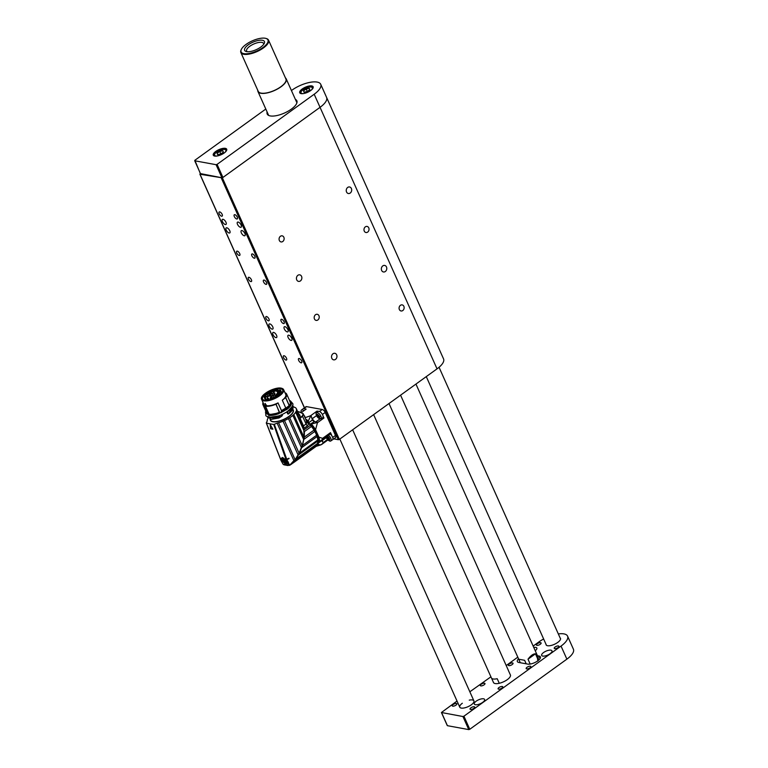 <?xml version="1.0" encoding="UTF-8"?>
<svg xmlns="http://www.w3.org/2000/svg" width="768" height="768" viewBox="0 0 768 768"><rect width="100%" height="100%" fill="white"/><g stroke="black" fill="none" stroke-linecap="round" stroke-linejoin="round"><path stroke-width="1.15" d="M200.362 173.606L200.016 174.259L222.374 177.859L320.045 107.328A19.344 7.306 -24.1 0 0 326.573 97.382A19.344 7.306 155.9 0 1 320.045 107.328L222.931 177.446L221.923 177.773L200.458 173.597M264.077 280.061A2.554 1.142 -125.8 0 0 263.549 280.147A2.554 1.142 -125.8 0 0 264.125 282.883A2.554 1.142 -125.8 0 0 266.544 284.285A2.554 1.142 -125.8 0 0 266.266 282.019A2.554 1.142 -125.8 0 0 264.077 280.061M248.957 277.286A2.554 1.142 -125.8 0 0 248.429 277.373A2.554 1.142 -125.8 0 0 248.995 280.109A2.554 1.142 -125.8 0 0 251.414 281.51A2.554 1.142 -125.8 0 0 251.146 279.245A2.554 1.142 -125.8 0 0 248.957 277.286M241.939 230.563A3.091 1.382 -125.8 0 0 241.296 230.678A3.091 1.382 -125.8 0 0 241.987 233.99A3.091 1.382 -125.8 0 0 244.925 235.69A3.091 1.382 -125.8 0 0 244.598 232.934A3.091 1.382 -125.8 0 0 241.939 230.563M226.819 227.789A3.091 1.382 -125.8 0 0 226.176 227.894A3.091 1.382 -125.8 0 0 226.867 231.216A3.091 1.382 -125.8 0 0 229.795 232.915A3.091 1.382 -125.8 0 0 229.469 230.16A3.091 1.382 -125.8 0 0 226.819 227.789M238.138 222.067A3.091 1.382 -125.8 0 0 237.494 222.173A3.091 1.382 -125.8 0 0 238.186 225.494A3.091 1.382 -125.8 0 0 241.123 227.194A3.091 1.382 -125.8 0 0 240.797 224.438A3.091 1.382 -125.8 0 0 238.138 222.067M223.018 219.293A3.091 1.382 -125.8 0 0 222.374 219.398A3.091 1.382 -125.8 0 0 223.066 222.72A3.091 1.382 -125.8 0 0 225.994 224.419A3.091 1.382 -125.8 0 0 225.667 221.664A3.091 1.382 -125.8 0 0 223.018 219.293M234.835 214.675A2.554 1.142 -125.8 0 0 234.307 214.771A2.554 1.142 -125.8 0 0 234.874 217.507A2.554 1.142 -125.8 0 0 237.293 218.909A2.554 1.142 -125.8 0 0 237.024 216.634A2.554 1.142 -125.8 0 0 234.835 214.675M219.715 211.901A2.554 1.142 -125.8 0 0 219.178 211.987A2.554 1.142 -125.8 0 0 219.754 214.733A2.554 1.142 -125.8 0 0 222.173 216.134A2.554 1.142 -125.8 0 0 221.904 213.859A2.554 1.142 -125.8 0 0 219.715 211.901M237.254 251.136A2.554 1.142 -125.8 0 0 236.726 251.222A2.554 1.142 -125.8 0 0 237.302 253.958A2.554 1.142 -125.8 0 0 239.722 255.36A2.554 1.142 -125.8 0 0 239.453 253.085A2.554 1.142 -125.8 0 0 237.254 251.136M252.384 253.91A2.554 1.142 -125.8 0 0 251.856 253.997A2.554 1.142 -125.8 0 0 252.422 256.733A2.554 1.142 -125.8 0 0 254.842 258.134A2.554 1.142 -125.8 0 0 254.573 255.859A2.554 1.142 -125.8 0 0 252.384 253.91M288.739 335.174A3.091 1.382 -125.8 0 0 288.096 335.29A3.091 1.382 -125.8 0 0 288.787 338.602A3.091 1.382 -125.8 0 0 291.715 340.301A3.091 1.382 -125.8 0 0 291.389 337.546A3.091 1.382 -125.8 0 0 288.739 335.174M273.61 332.4A3.091 1.382 -125.8 0 0 272.966 332.506A3.091 1.382 -125.8 0 0 273.667 335.827A3.091 1.382 -125.8 0 0 276.595 337.526A3.091 1.382 -125.8 0 0 276.269 334.771A3.091 1.382 -125.8 0 0 273.61 332.4M284.938 326.678A3.091 1.382 -125.8 0 0 284.294 326.784A3.091 1.382 -125.8 0 0 284.986 330.106A3.091 1.382 -125.8 0 0 287.914 331.805A3.091 1.382 -125.8 0 0 287.587 329.05A3.091 1.382 -125.8 0 0 284.938 326.678M269.808 323.904A3.091 1.382 -125.8 0 0 269.165 324.01A3.091 1.382 -125.8 0 0 269.866 327.331A3.091 1.382 -125.8 0 0 272.794 329.03A3.091 1.382 -125.8 0 0 272.467 326.275A3.091 1.382 -125.8 0 0 269.808 323.904M299.174 358.522A2.554 1.142 -125.8 0 0 298.646 358.608A2.554 1.142 -125.8 0 0 299.222 361.344A2.554 1.142 -125.8 0 0 301.632 362.746A2.554 1.142 -125.8 0 0 301.363 360.47A2.554 1.142 -125.8 0 0 299.174 358.522M281.626 319.286A2.554 1.142 -125.8 0 0 281.098 319.382A2.554 1.142 -125.8 0 0 281.674 322.118A2.554 1.142 -125.8 0 0 284.093 323.52A2.554 1.142 -125.8 0 0 283.814 321.245A2.554 1.142 -125.8 0 0 281.626 319.286M266.506 316.512A2.554 1.142 -125.8 0 0 265.978 316.608A2.554 1.142 -125.8 0 0 266.544 319.344A2.554 1.142 -125.8 0 0 268.963 320.746A2.554 1.142 -125.8 0 0 268.694 318.47A2.554 1.142 -125.8 0 0 266.506 316.512M284.054 355.747A2.554 1.142 -125.8 0 0 283.526 355.834A2.554 1.142 -125.8 0 0 284.093 358.57A2.554 1.142 -125.8 0 0 286.512 359.971A2.554 1.142 -125.8 0 0 286.243 357.696A2.554 1.142 -125.8 0 0 284.054 355.747M333.802 438.874L338.352 439.709L221.366 178.176M222.374 177.859L339.36 439.382L437.03 368.851A19.344 7.306 -24.1 0 0 443.558 358.915L320.726 84.307A19.344 7.306 155.9 0 1 314.189 94.243L217.085 164.371L222.931 177.446M339.36 439.382L338.352 439.709M402.778 310.541A3.091 2.515 -79.6 0 1 401.05 310.973A3.091 2.515 -79.6 0 1 399.139 307.478A3.091 2.515 -79.6 0 1 402.163 304.886A3.091 2.515 -79.6 0 1 404.122 307.306A3.091 2.515 -79.6 0 1 402.778 310.541M317.866 319.958A3.091 2.515 -79.6 0 1 316.138 320.39A3.091 2.515 -79.6 0 1 314.227 316.886A3.091 2.515 -79.6 0 1 317.261 314.294A3.091 2.515 -79.6 0 1 319.21 316.723A3.091 2.515 -79.6 0 1 317.866 319.958M367.68 232.09A3.091 2.515 -79.6 0 1 365.952 232.512A3.091 2.515 -79.6 0 1 364.042 229.018A3.091 2.515 -79.6 0 1 367.066 226.426A3.091 2.515 -79.6 0 1 369.024 228.845A3.091 2.515 -79.6 0 1 367.68 232.09M282.778 241.498A3.091 2.515 -79.6 0 1 281.05 241.93A3.091 2.515 -79.6 0 1 279.13 238.435A3.091 2.515 -79.6 0 1 282.163 235.843A3.091 2.515 -79.6 0 1 284.112 238.262A3.091 2.515 -79.6 0 1 282.778 241.498M332.986 353.76A3.331 2.698 100.4 0 0 331.546 357.245A3.331 2.698 100.4 0 0 333.648 359.846A3.331 2.698 100.4 0 0 336.902 357.062A3.331 2.698 100.4 0 0 334.848 353.299A3.331 2.698 100.4 0 0 332.986 353.76M382.8 265.891A3.331 2.698 100.4 0 0 381.36 269.366A3.331 2.698 100.4 0 0 383.462 271.968A3.331 2.698 100.4 0 0 386.717 269.184A3.331 2.698 100.4 0 0 384.662 265.43A3.331 2.698 100.4 0 0 382.8 265.891M297.898 275.299A3.331 2.698 100.4 0 0 296.448 278.784A3.331 2.698 100.4 0 0 298.55 281.386A3.331 2.698 100.4 0 0 301.805 278.602A3.331 2.698 100.4 0 0 299.75 274.838A3.331 2.698 100.4 0 0 297.898 275.299M347.702 187.43A3.331 2.698 100.4 0 0 346.262 190.906A3.331 2.698 100.4 0 0 348.365 193.517A3.331 2.698 100.4 0 0 351.619 190.733A3.331 2.698 100.4 0 0 349.565 186.97A3.331 2.698 100.4 0 0 347.702 187.43M263.99 400.128A10.982 4.147 155.9 0 1 262.598 399.034A10.982 4.147 155.9 0 1 266.314 393.389A10.982 4.147 155.9 0 1 282.653 390.058A10.982 4.147 155.9 0 1 282.547 391.834M266.016 393.091A11.299 4.272 155.9 0 1 278.218 388.291A11.299 4.272 155.9 0 1 282.634 391.661A11.299 4.272 155.9 0 1 274.253 398.179A11.299 4.272 155.9 0 1 263.808 400.08A11.299 4.272 155.9 0 1 266.016 393.091M266.486 400.301L265.181 397.373L267.206 396.547A3.638 1.373 155.9 0 1 270.778 396.451A3.638 1.373 155.9 0 1 270.672 397.181L270.058 398.266L270.614 399.523M272.995 391.757A1.776 0.672 155.9 0 1 272.774 391.68A1.776 0.672 155.9 0 1 274.013 390.211A1.776 0.672 155.9 0 1 275.933 390.259A1.776 0.672 155.9 0 1 274.771 391.334A1.776 0.672 155.9 0 1 272.995 391.757M276.643 394.848A1.776 0.672 155.9 0 1 276.422 394.762A1.776 0.672 155.9 0 1 277.661 393.302A1.776 0.672 155.9 0 1 279.581 393.35A1.776 0.672 155.9 0 1 278.419 394.426A1.776 0.672 155.9 0 1 276.643 394.848M277.805 392.64A1.776 0.672 155.9 0 1 277.584 392.563A1.776 0.672 155.9 0 1 278.822 391.094A1.776 0.672 155.9 0 1 280.742 391.142A1.776 0.672 155.9 0 1 279.581 392.218A1.776 0.672 155.9 0 1 277.805 392.64M268.819 393.408A1.776 0.672 155.9 0 1 268.598 393.322A1.776 0.672 155.9 0 1 269.837 391.862A1.776 0.672 155.9 0 1 271.757 391.91A1.776 0.672 155.9 0 1 270.595 392.986A1.776 0.672 155.9 0 1 268.819 393.408M265.488 396.586A2.63 0.998 155.9 0 1 265.152 396.461A2.63 0.998 155.9 0 1 266.986 394.301A2.63 0.998 155.9 0 1 269.827 394.378A2.63 0.998 155.9 0 1 268.109 395.962A2.63 0.998 155.9 0 1 265.488 396.586M270.998 394.003A2.63 0.998 155.9 0 1 273.648 392.909A2.63 0.998 155.9 0 1 274.944 393.456A2.63 0.998 155.9 0 1 272.918 395.194A2.63 0.998 155.9 0 1 270.278 395.539A2.63 0.998 155.9 0 1 270.998 394.003M271.613 397.709A2.63 0.998 155.9 0 1 271.286 397.584A2.63 0.998 155.9 0 1 273.11 395.424A2.63 0.998 155.9 0 1 275.952 395.501A2.63 0.998 155.9 0 1 274.243 397.085A2.63 0.998 155.9 0 1 271.613 397.709M270.058 398.266A7.968 3.014 -24.1 0 0 271.277 397.949L271.114 398.448A9.053 3.418 -24.1 0 0 280.771 390.586A9.053 3.418 -24.1 0 0 280.195 389.942L279.907 390.154A8.669 3.274 -24.1 0 0 279.514 389.942A1.776 0.672 155.9 0 1 278.054 391.056A1.776 0.672 155.9 0 1 276.384 391.238A1.776 0.672 155.9 0 1 277.93 389.654A8.669 3.274 -24.1 0 0 277.238 389.664L277.526 389.453A9.053 3.418 -24.1 0 0 267.773 393.005L268.262 393.101A8.198 3.101 -24.1 0 0 266.755 394.243L266.266 394.157A9.053 3.418 -24.1 0 0 264.154 397.171L265.152 396.826A7.968 3.014 -24.1 0 0 265.181 397.373M281.712 388.32A12.019 4.541 155.9 0 1 283.603 389.635A12.019 4.541 155.9 0 1 279.542 395.818A12.019 4.541 155.9 0 1 261.658 399.456L263.818 404.294A12.019 4.541 -24.1 0 0 263.933 404.506L267.494 412.694A12.115 4.579 -24.1 0 0 268.781 413.645M285.744 407.914A12.019 4.541 -24.1 0 1 285.149 408.355A12.019 4.541 -24.1 0 1 281.462 410.582L277.978 402.902L275.933 404.237A12.998 4.915 155.9 0 1 265.498 406.214L265.939 405.667A12.019 4.541 -24.1 0 0 278.016 402.883L281.462 410.582L281.203 412.426A12.374 4.675 -24.1 0 0 285.85 409.738L285.331 408.864A1.546 0.682 54.4 0 1 285.216 408.691A12.058 4.55 -24.1 0 0 286.483 407.702L285.744 407.914L282.298 400.205A12.019 4.541 -24.1 0 0 285.763 394.474L283.603 389.635C279.754 383.837 258.605 394.714 261.658 399.456A12.019 4.541 155.9 0 1 261.936 397.162M265.085 403.421L266.419 405.542A12.019 4.541 155.9 0 1 265.574 405.379L264.989 403.498L266.458 405.283M275.875 390.413A1.622 0.614 -24.1 0 0 275.866 390.384A1.622 0.614 -24.1 0 0 274.79 390.259A1.622 0.614 -24.1 0 0 272.899 391.718A1.622 0.614 -24.1 0 0 272.918 391.738M279.533 393.504A1.622 0.614 -24.1 0 0 279.523 393.475A1.622 0.614 -24.1 0 0 277.786 393.581A1.622 0.614 -24.1 0 0 276.557 394.8A1.622 0.614 -24.1 0 0 276.566 394.829M280.694 391.296A1.622 0.614 -24.1 0 0 280.675 391.267A1.622 0.614 -24.1 0 0 278.947 391.373A1.622 0.614 -24.1 0 0 277.718 392.602A1.622 0.614 -24.1 0 0 277.728 392.621M271.699 392.064A1.622 0.614 -24.1 0 0 271.69 392.035A1.622 0.614 -24.1 0 0 269.664 392.285A1.622 0.614 -24.1 0 0 269.28 392.534A1.622 0.614 -24.1 0 0 268.723 393.36A1.622 0.614 -24.1 0 0 268.742 393.389M269.779 394.522A2.477 0.931 -24.1 0 0 269.75 394.426A2.477 0.931 -24.1 0 0 269.29 394.138A2.477 0.931 -24.1 0 0 265.392 395.808A2.477 0.931 -24.1 0 0 265.238 396.442A2.477 0.931 -24.1 0 0 265.286 396.528M274.906 393.6A2.477 0.931 -24.1 0 0 274.877 393.494A2.477 0.931 -24.1 0 0 274.406 393.216A2.477 0.931 -24.1 0 0 271.19 394.253A2.477 0.931 -24.1 0 0 270.355 395.52A2.477 0.931 -24.1 0 0 270.413 395.606M275.914 395.645A2.477 0.931 -24.1 0 0 275.885 395.549A2.477 0.931 -24.1 0 0 273.206 395.722A2.477 0.931 -24.1 0 0 271.363 397.565A2.477 0.931 -24.1 0 0 271.421 397.651M271.114 398.448L271.478 399.254M277.93 389.654L278.496 390.845M277.987 389.712L278.054 389.933A1.622 0.614 -24.1 0 0 276.518 391.286A1.622 0.614 -24.1 0 0 276.528 391.306M265.555 400.32L264.154 397.171M266.467 412.598A12.998 4.915 -24.1 0 0 266.496 412.666A12.998 4.915 -24.1 0 0 266.534 412.733L265.862 413.117L265.795 411.101M285.005 392.774A12.998 4.915 155.9 0 1 286.656 394.08A12.998 4.915 155.9 0 1 285.696 397.555L282.298 400.205M285.629 397.622L289.2 405.6L286.483 407.702M268.541 413.107A12.019 4.541 -24.1 0 1 267.379 412.205L263.933 404.506M263.76 404.515L262.963 404.765A12.998 4.915 155.9 0 1 262.934 404.688A12.998 4.915 155.9 0 1 263.059 402.586M266.419 405.542L266.438 405.456A11.942 4.512 155.9 0 1 265.603 405.293L265.238 403.517M278.467 390.864L278.054 389.933M265.786 411.072A13.93 5.261 -24.1 0 0 265.709 413.174A13.93 5.261 -24.1 0 0 265.776 413.309L266.602 412.771M289.2 405.6L289.267 405.533A12.998 4.915 -24.1 0 0 290.227 402.058L286.656 394.08M286.195 408.874L286.339 409.027A13.93 5.261 -24.1 0 0 291.13 401.808A13.93 5.261 -24.1 0 0 289.517 400.464L290.794 403.968L286.195 408.874L285.216 408.691M287.222 411.581L288.48 413.981L287.741 413.962L286.81 411.869M286.339 409.027L286.032 409.958M286.57 409.651C290.438 406.81 292.042 404.362 291.37 402.326A13.93 5.261 155.9 0 1 286.57 409.546L286.541 409.661M292.627 405.139L293.098 406.205L288.48 413.981M285.331 408.864A12.115 4.579 -24.1 0 1 281.443 411.178L281.222 411.83A12.288 4.637 -24.1 0 0 285.6 409.277M268.416 414.662L269.069 414.192A12.998 4.915 -24.1 0 0 279.274 412.31L276.067 404.17M267.331 413.395L267.389 413.51A12.528 4.733 -24.1 0 0 267.398 413.52L268.109 414.701M265.248 403.507L265.574 405.379M288.518 413.942L292.79 409.171M282.125 414.499L282.106 415.862L280.483 416.986M269.75 417.293L279.37 415.805L279.926 417.293L282.422 415.296L280.752 416.87M282.47 415.267L282.077 414.518M278.525 413.818L280.138 412.752L278.506 413.741L278.275 413.213L279.696 412.272M279.83 412.973A12.528 4.733 -24.1 0 0 280.79 412.56L280.138 412.752L280.973 412.81M267.206 412.224L267.629 413.645A12.374 4.675 155.9 0 0 268.598 414.47M265.891 413.558A13.93 5.261 -24.1 0 0 265.939 413.702A13.93 5.261 -24.1 0 0 266.006 413.837L267.158 413.366L266.208 413.904L265.776 413.309L266.218 413.914L267.494 413.53M282.106 415.862L281.05 416.582M279.898 417.072L279.418 416.006A13.93 5.261 155.9 0 1 269.645 417.552L270.557 419.395L279.83 417.235M267.398 413.52L267.965 414.586M293.29 406.877A15.859 5.99 155.9 0 1 294.547 407.213A2.477 0.931 -24.1 0 0 294.557 407.232A2.477 0.931 -24.1 0 0 295.229 407.539A15.859 5.99 155.9 0 1 296.352 408.73A15.859 5.99 155.9 0 1 296.4 408.854A2.477 0.931 -24.1 0 0 296.371 409.277A2.477 0.931 -24.1 0 0 296.544 409.459A15.859 5.99 155.9 0 1 296.131 411.418A2.477 0.931 -24.1 0 0 295.709 412.205A15.859 5.99 155.9 0 1 293.798 414.538A2.477 0.931 -24.1 0 0 292.867 415.402A15.859 5.99 155.9 0 1 289.718 417.754A2.477 0.931 -24.1 0 0 288.422 418.56A15.859 5.99 155.9 0 1 284.496 420.595A2.477 0.931 -24.1 0 0 283.018 421.229A15.859 5.99 155.9 0 1 278.592 422.736A2.477 0.931 -24.1 0 0 277.152 423.197A15.475 5.846 -24.1 0 0 274.31 424.282L273.686 424.406A108.538 41.011 155.9 0 1 266.41 423.072L266.323 422.813A15.475 5.846 -24.1 0 0 267.034 421.334A2.477 0.931 -24.1 0 0 267.206 420.682A2.477 0.931 -24.1 0 0 267.187 420.643A15.859 5.99 155.9 0 1 267.888 418.454A2.477 0.931 -24.1 0 0 268.406 417.638A15.859 5.99 155.9 0 1 268.8 417.139M280.435 458.448A15.475 5.846 -24.1 0 1 280.406 458.486L280.435 458.822A111.274 42.048 -24.1 0 0 281.309 459.024L281.376 458.64A111.245 42.029 -24.1 0 1 280.272 458.41L266.323 422.813M267.725 417.302L268.848 416.784L267.725 417.302L267.206 416.515L267.475 417.12M268.8 416.669L267.686 417.187L267.446 416.65M267.926 416.87L267.437 417.034M270.73 419.443L279.072 417.946M270.221 424.925L272.89 429.206A108.931 41.155 155.9 0 1 272.794 429.187L270.576 428.65L270.269 425.05L272.89 429.206M273.686 424.406L285.974 459.456A111.245 42.029 -24.1 0 1 284.794 459.293C282.998 457.459 281.846 457.258 281.357 458.659L281.827 457.853M285.974 459.456L286.733 459.274L274.31 424.282M277.152 423.197L293.894 460.618L289.613 465.312L286.886 459.677A15.475 5.846 155.9 0 1 289.094 458.621L288.922 458.227A15.475 5.846 -24.1 0 0 286.733 459.274M278.592 422.736L295.114 459.686L293.894 460.618M296.112 458.141L296.045 458.515A15.859 7.075 54.2 0 1 295.862 459.034A15.475 6.902 -125.8 0 0 295.795 459.206A2.477 1.104 -125.8 0 0 295.565 460.003L295.805 459.005L295.114 459.686L298.09 454.925L283.018 421.229M284.496 420.595L299.04 453.101L298.09 454.925M295.997 458.285L299.165 453.091L301.411 447.59L288.422 418.56M289.718 417.754L302.093 445.411L301.411 447.59M299.165 453.091L302.39 445.008L303.658 439.526L292.867 415.402M293.798 414.538L303.994 437.347L303.658 439.526M303.994 437.347L303.917 430.56L295.709 412.205M296.131 411.418L303.926 428.832L303.917 430.56M303.926 428.832L303.706 426.384L300.086 418.291A15.859 5.99 -24.1 0 0 299.933 416.746A15.859 5.99 -24.1 0 0 299.923 416.726L299.626 415.91A16.09 6.077 -24.1 0 0 299.51 415.805M296.4 408.854L298.886 414.413A15.859 5.99 155.9 0 1 299.021 415.018L296.544 409.459M280.406 458.486L281.05 460.406L281.53 460.522L281.309 459.024L286.205 464.256L286.675 463.354M281.798 461.827L281.05 460.406M285.187 458.986L285.158 459.734A111.274 42.048 -24.1 0 0 286.118 459.869L286.675 463.44L280.934 460.358L283.152 464.342L288.442 465.283M284.554 464.736L283.152 464.342L284.554 464.736M270.442 424.944L272.746 429.053M270.346 425.011L272.813 429.005M286.118 459.869L286.886 459.677M288.979 458.602A15.475 5.846 -24.1 0 0 286.733 459.629L285.552 459.408M286.176 461.424L287.462 461.29L286.694 461.482L288.058 464.515L288.23 463.008M288.058 464.515L288.259 465.418M289.238 465.341L288.403 465.101A5.798 2.592 -125.8 0 0 288.47 463.526L288.326 462.058M288.787 465.149L289.565 464.813M289.69 465.264L291.696 464.016L293.549 462.173L293.136 461.837M288.394 465.283L289.661 465.312L294.211 462.202L295.363 460.762L293.664 461.99L294.48 460.397M295.411 460.358L295.469 460.531A15.475 6.902 -125.8 0 1 295.565 460.003L294.48 460.781M303.994 425.53L306.086 424.022L302.39 415.978L303.187 413.693L302.602 416.237L300.086 418.291M300.806 417.763L299.395 415.037L300.346 417.859M286.157 461.376L285.158 459.734M289.056 465.158L289.613 465.312M294.211 462.202L295.363 460.762M300.749 449.587A27.533 16.042 -73.8 0 0 304.397 431.837L303.802 431.299L304.31 431.616L311.443 426.461A2.477 1.104 54.2 0 1 310.896 425.904A2.477 1.104 54.2 0 1 310.416 425.242A15.859 7.075 -125.8 0 0 308.909 423.658L307.344 425.875L303.907 428.362M303.83 430.003L310.416 425.242M307.344 425.875L306.086 424.022L306.643 422.506L306.019 419.952L303.437 414.173M305.222 418.166L304.33 416.17M303.178 413.674L304.406 416.342M305.04 417.763L306.019 419.952M298.752 414.115L299.395 415.037M270.586 428.602L272.803 429.178L270.701 428.803M296.371 458.304A15.859 7.075 54.2 0 1 296.16 458.88A2.323 1.037 -125.8 0 0 296.102 458.918A2.323 1.037 -125.8 0 0 295.891 459.802A15.475 6.902 -125.8 0 0 295.805 460.31L295.603 459.677M295.219 461.078L295.776 460.07M304.397 431.837L304.31 437.117L302.515 445.421L299.482 453.158L296.429 458.198M306.643 422.506L308.909 423.658L305.904 419.77M298.301 413.098L299.914 415.258L300.269 417.677M303.955 415.402L304.243 415.987M304.896 416.438L303.936 415.286M296.16 458.88L317.318 443.597A15.859 7.075 -125.8 0 0 317.818 441.024L298.531 454.954M316.954 445.171L294.365 462.086L316.493 446.112A4.646 2.074 -125.8 0 0 316.954 445.171A15.475 6.902 54.2 0 1 317.05 444.518L295.891 459.802M317.05 444.518A2.323 1.037 54.2 0 1 317.213 443.674M301.872 447.283L301.747 447.782M302.122 447.35L317.069 436.56A2.477 1.104 54.2 0 1 316.752 435.869A2.477 1.104 54.2 0 1 316.608 435.245L302.515 445.421M316.608 435.245A15.859 7.075 -125.8 0 0 314.832 431.462L303.974 439.296M314.832 431.462A2.477 1.104 54.2 0 1 314.371 430.79A2.477 1.104 54.2 0 1 314.035 430.099L304.31 437.117M314.035 430.099A15.859 7.075 -125.8 0 0 311.443 426.461M317.818 441.024A2.477 1.104 54.2 0 1 317.702 440.419A2.477 1.104 54.2 0 1 317.779 439.949L299.482 453.158M317.779 439.949A15.859 7.075 -125.8 0 0 317.069 436.56M302.88 413.626L302.88 413.626A24.758 11.04 -125.8 0 0 297.562 411.446M317.616 438.758A15.235 6.797 -125.8 0 0 308.87 423.466L308.698 423.562M317.731 440.63A15.235 6.797 -125.8 0 0 317.731 440.093M285.734 462.49L284.573 462.499L283.267 460.819L283.133 459.12L284.294 459.11L285.59 460.8L285.715 462.442M308.765 423.514L307.872 422.506M284.429 459.36L283.642 460.051L285.36 459.84L283.306 460.397L283.382 458.995M285.878 460.608L284.429 462.163L283.104 460.339M285.763 461.27L285.283 461.75M316.925 445.344L318.058 443.29A2.323 1.037 54.2 0 1 318.269 442.387A2.323 1.037 54.2 0 1 318.307 442.368L318.566 442.214C318.778 436.742 316.09 430.742 310.483 424.234L310.253 424.109A2.323 1.037 54.2 0 1 308.784 422.64L306.432 420.566M308.602 422.352L308.294 421.008L310.954 415.469L312.49 419.962A2.323 1.037 -125.8 0 0 313.958 421.43L317.885 422.381L310.483 424.234M310.253 424.109L314.506 421.622M318.566 442.214L330.518 433.738A1.546 0.691 54.2 0 1 330.49 433.757L322.426 439.574M319.498 441.61A17.28 7.709 -125.8 0 0 318.893 437.136L315.552 429.686L317.462 422.688M321.773 440.035A2.323 1.037 -125.8 0 0 321.734 440.266A2.323 1.037 -125.8 0 0 321.763 440.611L323.126 442.666L327.485 439.517M318.701 444.605A17.28 7.709 -125.8 0 1 316.464 446.237L320.851 444.883L318.701 444.605L318.144 443.789M304.742 408.835L306.163 409.094L301.267 412.627M305.318 417.59L310.531 415.776M312.192 419.318L310.954 415.469L317.021 411.091L318.442 411.35M332.467 439.766A3.091 1.382 -125.8 0 0 332.698 439.67L335.501 437.645A3.091 1.382 -125.8 0 0 335.472 435.456L325.181 412.445A3.091 1.382 -125.8 0 0 322.224 409.498L306.566 406.627A3.091 1.382 -125.8 0 0 305.933 406.733L303.12 408.758A3.091 1.382 54.2 0 1 303.379 408.653M316.646 416.035C316.387 413.443 317.357 413.626 319.574 416.573C319.834 419.165 318.864 418.982 316.646 416.035A6.192 2.342 155.9 0 1 316.56 415.872A6.192 2.342 155.9 0 1 316.483 415.622L312.365 418.608A3.562 1.584 -125.8 0 0 315.13 421.766M318.893 437.136L322.589 438.355L330.499 432.643L332.026 436.051M323.011 415.91L323.952 418.003L317.885 422.381M322.243 439.709L322.589 438.355M321.946 439.92A3.562 1.584 -125.8 0 0 322.186 440.573L322.032 441.226M332.698 439.67A3.091 1.382 -125.8 0 0 332.89 438.086M330.499 432.643A1.546 0.691 54.2 0 1 330.518 433.738M320.851 444.883L327.629 439.67M323.126 442.666L322.186 440.573L326.314 437.587M319.872 411.677A3.091 1.382 54.2 0 1 322.042 413.846M322.685 417.773L323.952 418.003M317.021 411.091L317.434 412.022M301.45 412.502L302.698 411.6M301.613 413.136L301.114 411.312A3.869 1.728 54.2 0 1 301.488 409.997A3.869 1.728 54.2 0 1 302.294 409.862A3.869 1.728 54.2 0 1 303.888 410.736M305.654 409.459A3.869 1.728 -125.8 0 0 304.061 408.586A3.869 1.728 54.2 0 0 303.254 408.72L301.488 409.997M317.117 414.749A1.853 0.826 -125.8 0 0 317.213 415.958C317.155 415.066 317.482 414.71 318.192 414.902M317.28 414.749L317.923 414.96M318.547 415.488L318.211 415.267A1.853 0.826 -125.8 0 0 318.211 415.267L317.222 415.978L318.346 415.008M319.181 416.506L319.21 417.389L317.222 415.978A1.853 0.826 -125.8 0 0 318.989 417.744A1.853 0.826 -125.8 0 0 319.277 417.734M317.405 414.739A1.853 0.826 54.2 0 1 318.998 416.16A1.853 0.826 54.2 0 1 319.2 417.811A1.853 0.826 54.2 0 1 318.816 417.878A1.853 0.826 54.2 0 1 317.222 416.448A1.853 0.826 54.2 0 1 317.021 414.797A1.853 0.826 54.2 0 1 317.405 414.739M319.603 418.963L316.56 415.872L316.061 414.058A3.869 1.728 54.2 0 1 316.435 412.742A3.869 1.728 54.2 0 1 317.242 412.608A3.869 1.728 54.2 0 1 320.928 416.285A3.869 1.728 54.2 0 1 320.966 419.011L322.733 417.734A3.869 1.728 -125.8 0 0 322.32 414.298A3.869 1.728 -125.8 0 0 319.008 411.331A3.869 1.728 54.2 0 0 318.202 411.466L316.435 412.742M327.754 436.934L327.11 436.723M328.022 436.867C327.302 436.675 326.976 437.03 327.034 437.933L329.04 439.354L329.011 438.47M328.368 437.462L327.034 437.933A1.853 0.826 -125.8 0 0 329.107 439.699M326.947 436.714A1.853 0.826 -125.8 0 0 327.034 437.933L328.042 437.232A1.853 0.826 -125.8 0 0 328.042 437.232L328.176 436.973M327.235 436.704A1.853 0.826 -125.8 0 0 326.851 436.771A1.853 0.826 -125.8 0 0 327.264 438.758A1.853 0.826 -125.8 0 0 329.021 439.776A1.853 0.826 -125.8 0 0 328.829 438.125A1.853 0.826 -125.8 0 0 327.235 436.704M326.189 436.867A2.544 1.133 -125.8 0 0 328.205 440.112A2.544 1.133 -125.8 0 0 329.606 439.104A2.544 1.133 -125.8 0 0 327.149 436.166M328.416 435.254A3.869 1.728 54.2 0 1 330.826 438.422A3.869 1.728 54.2 0 1 330.787 440.986A3.869 1.728 54.2 0 1 329.99 441.12A3.869 1.728 54.2 0 1 329.434 440.928A6.192 6.192 0 0 1 326.064 436.954M330.182 433.978A3.869 1.728 54.2 0 1 332.592 437.146A3.869 1.728 54.2 0 1 332.563 439.709L330.787 440.986M285.446 77.923A15.475 5.846 155.9 0 1 286.205 78.864A15.475 5.846 155.9 0 1 280.973 86.813A15.475 5.846 155.9 0 1 257.952 91.498A15.475 5.846 155.9 0 1 257.76 90.307M246.077 44.4A14.698 5.558 -24.1 0 0 241.354 49.363A14.698 5.558 -24.1 0 0 247.104 53.741A14.698 5.558 -24.1 0 0 262.982 47.501A14.698 5.558 -24.1 0 0 265.853 38.4A14.698 5.558 -24.1 0 0 246.077 44.4M241.248 49.603A15.158 5.731 -24.1 0 0 241.114 49.862A15.158 5.731 -24.1 0 0 240.864 52.531A15.158 5.731 -24.1 0 0 263.424 47.942A15.158 5.731 -24.1 0 0 268.55 40.147A15.158 5.731 -24.1 0 0 266.39 38.554A15.158 5.731 -24.1 0 0 266.112 38.477M260.755 47.088A10.829 4.09 155.9 0 1 246.182 51.514A10.829 4.09 155.9 0 1 252.854 42.211A10.829 4.09 155.9 0 1 264.24 43.43A10.829 4.09 155.9 0 1 260.755 47.088M263.683 44.333A9.283 3.504 -24.1 0 0 263.587 43.469A9.283 3.504 -24.1 0 0 253.68 44.054A9.283 3.504 -24.1 0 0 246.643 51.043A9.283 3.504 -24.1 0 0 247.229 51.696M240.864 52.531L258.24 91.373A15.158 5.731 -24.1 0 0 280.8 86.774A15.158 5.731 -24.1 0 0 285.917 78.989L268.55 40.147M457.027 701.04L441.427 712.512L462.922 716.525L463.93 716.198L469.776 729.274L566.88 659.146A19.344 7.306 -24.1 0 0 573.418 649.21L567.571 636.134A19.344 7.306 -24.1 0 0 558.326 633.926M469.776 729.274L468.768 729.6L462.922 716.525M441.571 712.608L447.418 725.683L468.768 729.6M543.638 638.986A19.344 7.306 -24.1 0 0 538.8 641.99L533.146 646.07M517.776 657.168L506.208 665.53M490.915 676.819L469.843 691.786M463.93 716.198L561.034 646.07A19.344 7.306 -24.1 0 0 567.571 636.134M482.698 702.365A5.645 2.131 -24.1 0 0 484.608 699.456A5.645 2.131 -24.1 0 0 478.579 699.821A5.645 2.131 -24.1 0 0 474.298 704.074A5.645 2.131 -24.1 0 0 482.698 702.365M535.229 650.726A5.645 2.131 -24.1 0 0 536.842 648.038A5.645 2.131 -24.1 0 0 533.77 647.453M550.061 653.722A5.645 2.131 -24.1 0 0 551.962 650.813A5.645 2.131 -24.1 0 0 545.942 651.178A5.645 2.131 -24.1 0 0 541.661 655.43A5.645 2.131 -24.1 0 0 550.061 653.722M456.048 705.091A2.554 0.96 -24.1 0 0 456.902 703.786A2.554 0.96 -24.1 0 0 454.186 703.939A2.554 0.96 -24.1 0 0 452.246 705.869A2.554 0.96 -24.1 0 0 456.048 705.091M473.837 708.355A2.554 0.96 -24.1 0 0 474.701 707.05A2.554 0.96 -24.1 0 0 471.974 707.213A2.554 0.96 -24.1 0 0 470.035 709.133A2.554 0.96 -24.1 0 0 473.837 708.355M484.109 684.826A2.554 0.96 -24.1 0 0 484.973 683.51A2.554 0.96 -24.1 0 0 482.246 683.674A2.554 0.96 -24.1 0 0 480.307 685.603A2.554 0.96 -24.1 0 0 484.109 684.826M501.898 688.09A2.554 0.96 -24.1 0 0 502.762 686.784A2.554 0.96 -24.1 0 0 500.035 686.938A2.554 0.96 -24.1 0 0 498.106 688.867A2.554 0.96 -24.1 0 0 501.898 688.09M512.179 664.56A2.554 0.96 -24.1 0 0 513.034 663.245A2.554 0.96 -24.1 0 0 510.317 663.408A2.554 0.96 -24.1 0 0 508.378 665.328A2.554 0.96 -24.1 0 0 512.179 664.56M529.968 667.824A2.554 0.96 -24.1 0 0 530.832 666.509A2.554 0.96 -24.1 0 0 528.106 666.672A2.554 0.96 -24.1 0 0 526.166 668.602A2.554 0.96 -24.1 0 0 529.968 667.824M540.24 644.294A2.554 0.96 -24.1 0 0 541.104 642.979A2.554 0.96 -24.1 0 0 538.378 643.142A2.554 0.96 -24.1 0 0 536.448 645.062A2.554 0.96 -24.1 0 0 540.24 644.294M558.029 647.558A2.554 0.96 -24.1 0 0 558.893 646.243A2.554 0.96 -24.1 0 0 556.176 646.406A2.554 0.96 -24.1 0 0 554.237 648.326A2.554 0.96 -24.1 0 0 558.029 647.558M518.515 658.829A7.738 2.918 -24.1 0 0 517.354 661.574A7.738 2.918 -24.1 0 0 518.803 662.467L527.702 664.099A7.738 2.918 -24.1 0 0 536.227 661.853A7.738 2.918 -24.1 0 0 540.374 656.89A7.738 2.918 -24.1 0 0 538.925 655.997L537.427 655.718M493.354 682.205A9.283 3.504 -24.1 0 0 493.45 682.483A9.283 3.504 -24.1 0 0 507.264 679.67A9.283 3.504 -24.1 0 0 510.394 674.899A9.283 3.504 -24.1 0 0 510.25 674.65M546.01 644.285A7.738 2.918 -24.1 0 0 546.106 644.842A7.738 2.918 -24.1 0 0 557.616 642.499L557.846 642.336A7.738 2.918 -24.1 0 0 560.458 638.362A7.738 2.918 -24.1 0 0 560.112 637.92M462.336 703.248A7.738 2.918 -24.1 0 0 459.773 707.184A7.738 2.918 -24.1 0 0 471.283 704.842A7.738 2.918 -24.1 0 0 473.904 700.867A7.738 2.918 -24.1 0 0 469.258 700.147M491.549 678.154L493.594 682.733M491.309 677.626A9.283 3.504 -24.1 0 0 491.405 677.904A9.283 3.504 -24.1 0 0 497.213 678.71L499.258 683.29M510.49 675.178L508.435 670.598A9.283 3.504 -24.1 0 0 508.349 670.32L389.011 403.526M530.285 664.042L530.054 663.782A9.283 3.504 155.9 0 1 529.037 664.176M538.138 660.586A8.822 3.331 155.9 0 0 538.445 659.088A8.822 3.331 155.9 0 0 538.368 658.867L537.898 656.765A9.283 3.504 155.9 0 1 537.504 658.406L537.84 661.056M538.454 660.326L537.898 656.765L535.613 651.571L415.949 384.077M530.054 663.782L528.01 659.213C530.746 655.574 533.232 653.789 535.459 653.827L537.504 658.406M520.301 662.746L400.579 395.174M524.621 660.298L518.726 659.213L524.621 660.298L526.205 663.83M535.459 653.827L528.01 659.213M221.923 177.773L216.077 164.698L194.726 160.781L200.573 173.856M200.429 173.77L194.842 160.291L265.805 109.046M291.427 90.547L291.955 90.163A19.344 7.306 155.9 0 1 320.726 84.307M267.13 112.013A16.243 6.134 -24.1 0 0 267.197 114.038A16.243 6.134 -24.1 0 0 291.36 109.123A16.243 6.134 -24.1 0 0 296.851 100.771A16.243 6.134 -24.1 0 0 295.382 99.379M224.218 152.976A7.354 2.774 -24.1 0 0 226.704 149.194A7.354 2.774 -24.1 0 0 218.861 149.664A7.354 2.774 -24.1 0 0 213.283 155.203A7.354 2.774 -24.1 0 0 224.218 152.976M310.666 90.547A7.354 2.774 -24.1 0 0 313.152 86.774A7.354 2.774 -24.1 0 0 305.309 87.235A7.354 2.774 -24.1 0 0 299.731 92.774A7.354 2.774 -24.1 0 0 310.666 90.547M216.077 164.698L217.085 164.371M309.322 88.387L309.811 89.674L307.162 91.584L304.022 92.208L303.533 90.922L306.182 89.011L309.322 88.387M304.099 92.198L303.533 90.922M307.296 91.498L306.182 89.011M222.874 150.806L223.373 152.102L220.723 154.013L217.584 154.637L217.085 153.341L219.734 151.43L222.874 150.806M217.661 154.618L217.085 153.341M220.848 153.917L219.734 151.43M200.016 174.259L304.474 407.789M314.189 94.243L437.03 368.851M279.245 395.52A11.712 4.426 155.9 0 1 261.782 398.976A11.712 4.426 155.9 0 1 276.509 388.349A11.712 4.426 155.9 0 1 279.245 395.52M267.206 396.547L267.792 397.862M266.438 405.456L265.594 405.302M266.928 412.838L263.299 404.736M262.963 404.765L266.534 412.733M289.267 405.533L285.696 397.555M281.424 410.602L281.386 411.149M281.155 411.811L281.261 412.685M279.946 415.421L280.886 415.046M269.069 414.192L265.498 406.214M279.523 412.262L275.933 404.237M267.312 412.666L267.514 413.155A12.288 4.637 -24.1 0 0 268.963 414.182M269.184 399.898L268.618 398.621L267.206 399.254L267.619 400.186M292.541 405.514A13.93 5.261 155.9 0 1 287.568 411.773M291.936 406.896L287.424 411.619M286.589 409.622L291.091 404.87M269.213 417.216L270.518 420.125A12.374 4.675 -24.1 0 0 288.931 416.381A12.374 4.675 -24.1 0 0 293.107 410.016L292.781 409.286M279.274 412.31L278.141 413.059L278.486 413.866L268.733 415.402L268.397 414.739M268.618 415.306L278.429 413.779A13.93 5.261 -24.1 0 1 268.646 415.325L269.002 414.154L265.44 406.176M278.141 413.059L268.416 414.806A13.93 5.261 155.9 0 0 278.189 413.261L278.141 413.059M266.218 413.914L265.766 411.024M270.269 419.587A12.528 4.733 -24.1 0 0 283.805 419.53A12.528 4.733 -24.1 0 0 292.867 409.478M267.763 414.336L267.437 413.626M269.731 417.293L270.653 419.462L279.062 417.965L280.982 416.63M280.925 460.33L280.31 458.736M288.47 463.526L289.104 464.928M295.354 459.398L295.91 458.918M302.39 415.978L300.518 417.331M282.768 457.478C281.856 457.834 281.942 459.245 283.046 461.722C285.149 464.102 286.32 464.813 286.56 463.862A3.715 1.776 59.3 0 1 285.274 463.766M282.23 458.65A3.715 1.776 59.3 0 1 282.49 457.738M302.976 413.597L298.742 411.754M286.656 462.749L285.494 463.824L282.826 457.814M285.552 462.682L284.89 462M285.706 462.47L285.773 461.088M285.754 461.117L284.621 459.35M283.315 458.928L284.026 459.514M283.267 460.819L284.208 460.147L284.851 460.675L284.035 461.165L284.938 460.8L285.245 461.674M285.437 461.731L284.957 461.952M308.294 421.008A17.28 7.709 -125.8 0 0 305.587 418.982M312.49 419.962L308.784 422.64M315.552 429.686A17.28 7.709 -125.8 0 0 311.693 424.406M321.763 440.611L318.058 443.29M319.488 411.485L322.224 409.498M306.566 406.627L303.888 408.566M332.707 437.453L335.472 435.456M325.181 412.445L322.406 414.442M321.36 417.936L315.84 421.92M320.928 416.285A6.192 2.342 155.9 0 1 319.574 416.573M561.034 646.07L566.88 659.146M540.077 658.57L538.925 655.997M311.309 90.058A6.192 2.342 -24.1 0 0 310.013 87.005A6.192 2.342 -24.1 0 0 301.987 90.586A6.192 2.342 -24.1 0 0 303.398 93.59M301.027 93.61A6.576 2.486 155.9 0 1 300.816 93.312C301.622 91.344 298.531 92.573 305.645 88.166C312.845 85.747 311.587 87.322 312.826 87.936A6.576 2.486 155.9 0 1 312.902 88.301M224.861 152.477A6.192 2.342 -24.1 0 0 223.565 149.424A6.192 2.342 -24.1 0 0 215.549 153.014A6.192 2.342 -24.1 0 0 216.96 156.019M214.579 156.038A6.576 2.486 155.9 0 1 214.378 155.731C215.184 153.763 212.093 155.002 219.206 150.586C226.406 148.166 225.139 149.741 226.378 150.365A6.576 2.486 155.9 0 1 226.464 150.72M199.872 174.173L304.397 407.846M291.101 401.731L292.426 403.19C293.904 404.41 292.272 407.136 287.52 411.37C282.73 414.672 277.747 416.64 272.563 417.293C267.61 416.976 265.382 416.237 265.872 415.066L265.68 413.107M281.818 392.918L280.771 390.586M262.934 404.688L266.496 412.666M291.37 402.326L289.488 400.406M293.098 406.205L292.915 409.018C291.744 410.592 293.386 409.709 288.509 413.981M280.358 412.646L278.515 413.846M267.312 397.92L267.206 399.254M268.618 398.621L267.552 397.814M267.715 395.606L268.781 396.422M267.475 395.712L267.37 397.056M272.832 394.685L273.907 395.501M272.602 394.79L272.486 396.125M273.61 396.835L273.494 398.179M274.915 397.546L273.84 396.73M280.147 458.323L266.294 422.986M296.352 408.73L299.933 416.746M296.064 458.256L299.174 453.139L302.285 445.248M295.834 459.149L296.112 458.381M283.901 464.794L288 465.542M270.211 424.906L270.566 428.63M295.795 459.197L295.613 459.907M303.12 413.616L297.523 411.36M327.926 439.949L321.494 444.595M296.909 102.797L286.205 78.864M268.666 115.43L257.952 91.498M241.354 49.363L241.114 49.862M265.853 38.4L266.39 38.554M441.427 712.512L447.274 725.587M339.83 439.046L459.773 707.184M352.646 429.792L473.904 700.867M426.278 376.618L546.451 645.283M439.046 367.277L560.554 638.909M373.632 414.634L491.405 677.904"/></g></svg>
